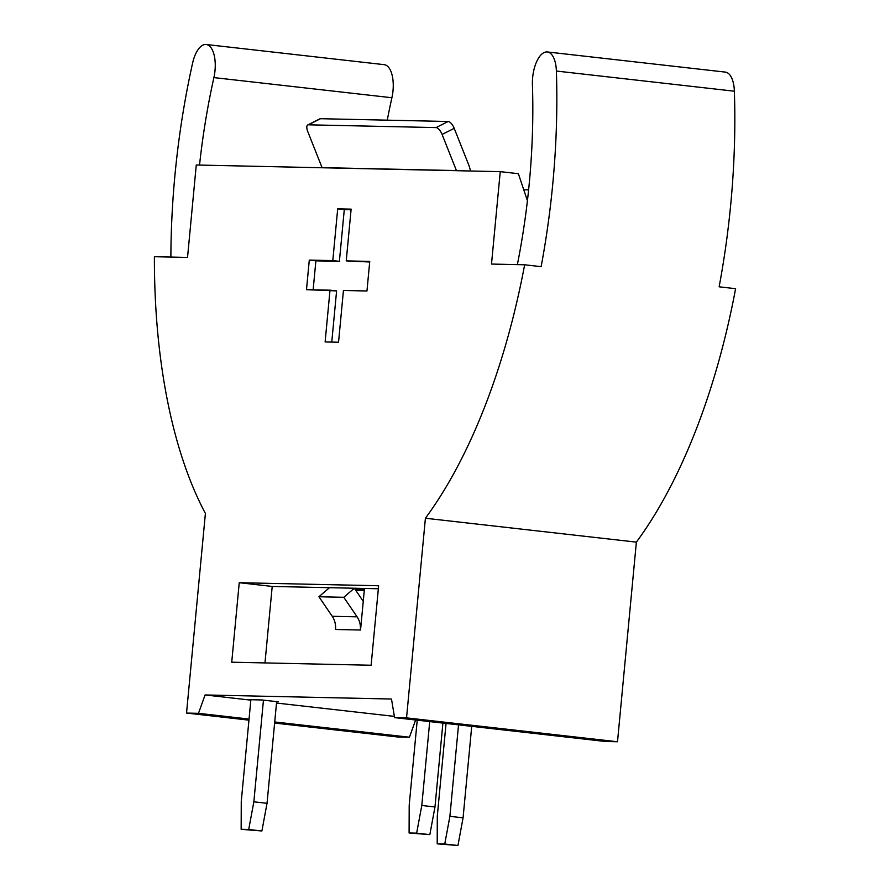 <?xml version="1.0" encoding="UTF-8"?>
<svg xmlns="http://www.w3.org/2000/svg" width="890" height="890" viewBox="0 0 890 890"><rect width="100%" height="100%" fill="white"/><g stroke="black" fill="none" stroke-linecap="round" stroke-linejoin="round"><path stroke-width="1.33" d="M205.078 694.957L250.835 700.141L205.078 694.957L391.489 699.028L394.593 717.618L406.541 717.874L425.409 518.236A418.044 188.357 -83.5 0 0 524.644 264.786L491.503 264.063L500.247 171.648L196.267 165.006L187.534 257.433L154.393 256.709A418.044 188.357 -83.5 0 0 205.401 513.441L186.533 713.068L198.481 713.335L205.078 694.957L391.489 699.028L394.593 717.618L406.541 717.874L617.504 741.759L636.372 542.132A418.044 188.357 -83.5 0 0 735.607 288.683L719.131 286.814A418.044 188.357 -83.5 0 0 734.372 91.203A26.01 11.715 -83.5 0 0 725.328 72.101L547.328 51.954A26.01 11.715 -83.5 0 0 532.42 84.55A366.024 164.917 -83.5 0 1 517.368 264.63A366.024 164.917 -83.5 0 0 532.42 84.55A26.01 11.715 -83.5 0 1 547.328 51.954A26.01 11.715 -83.5 0 1 556.384 71.044A26.01 11.715 -83.5 0 0 547.328 51.954L725.328 72.101A26.01 11.715 -83.5 0 1 734.372 91.203A418.044 188.357 -83.5 0 1 719.131 286.814L735.607 288.683A418.044 188.357 -83.5 0 1 636.372 542.132L425.409 518.236A418.044 188.357 -83.5 0 0 524.644 264.786L541.131 266.655A418.044 188.357 -83.5 0 0 556.384 71.044L734.372 91.203L556.384 71.044A418.044 188.357 -83.5 0 1 541.131 266.655L524.644 264.786L491.503 264.063L500.247 171.648L518.369 173.695L527.425 200.751L518.369 173.695L500.247 171.648L196.267 165.006L187.534 257.433L154.393 256.709A418.044 188.357 -83.5 0 0 205.401 513.441L186.533 713.068L248.944 720.144L186.533 713.068L198.481 713.335L249.055 719.053L198.481 713.335L205.078 694.957M276.512 703.044L394.392 716.394L276.512 703.044M278.292 701.821L261.816 699.963L249.211 699.685L261.816 699.963L278.292 701.821M231.734 662.193L371.119 665.242L378.639 585.754L239.243 582.705L231.734 662.193L371.119 665.242L378.639 585.754L239.243 582.705L231.734 662.193M272.207 586.443L239.243 582.705L272.207 586.443L264.975 662.917L272.207 586.443L378.35 588.757L272.207 586.443M330.001 290.173L325.117 341.938L338.545 342.227L343.44 290.474L366.958 290.986L369.751 261.404L346.232 260.892L351.127 209.139L337.699 208.85L332.804 260.603L309.286 260.091L306.494 289.662L330.001 290.173L325.117 341.938L338.545 342.227L343.44 290.474L366.958 290.986L369.751 261.404L346.232 260.892L351.127 209.139L337.699 208.85L332.804 260.603L309.286 260.091L306.494 289.662L336.598 290.919L331.759 342.083L336.598 290.919L330.001 290.173M605.556 741.504L394.593 717.618L605.556 741.504L617.504 741.759L636.372 542.132L425.409 518.236L406.541 717.874L617.504 741.759L605.556 741.504M274.721 721.968L409.445 737.22L415.619 719.999L409.445 737.22L397.496 736.965L409.445 737.22L274.721 721.968M384.168 64.659A26.01 11.715 96.5 0 1 391.9 97.744A366.024 164.917 96.5 0 0 387.261 120.161A366.024 164.917 96.5 0 1 391.9 97.744A26.01 11.715 96.5 0 0 384.168 64.659L206.168 44.5A26.01 11.715 96.5 0 1 213.9 77.597L391.9 97.744L213.9 77.597A366.024 164.917 96.5 0 0 199.527 165.073A366.024 164.917 96.5 0 1 213.9 77.597A26.01 11.715 96.5 0 0 206.168 44.5A26.01 11.715 96.5 0 0 192.596 63.101A26.01 11.715 96.5 0 1 206.168 44.5L384.168 64.659M523.754 189.781L528.615 189.893L523.754 189.781M170.88 257.065A418.044 188.357 96.5 0 1 192.596 63.101A418.044 188.357 96.5 0 0 170.88 257.065M274.621 723.047L397.496 736.965L274.621 723.047M369.695 262.005L346.232 260.892L369.695 262.005M351.072 209.74L344.285 209.595L339.39 261.349L315.883 260.837L313.147 289.806L315.883 260.837L309.286 260.091L339.39 261.349L332.804 260.603L339.39 261.349L344.285 209.595L337.699 208.85L351.072 209.74M437.301 816.063L446.057 723.437L437.301 816.063L437.201 843.842L457.938 845.5L463.078 817.832L471.722 726.351L463.078 817.832L449.895 816.33L444.755 844.009L437.201 843.842L457.938 845.5L437.201 843.842L437.301 816.063M449.895 816.33L458.539 724.861L449.895 816.33L444.755 844.009L457.938 845.5L463.078 817.832L449.895 816.33M355.789 590.381L364.277 590.56L355.789 590.381M434.976 806.974L442.909 723.081L434.976 806.974L429.837 834.642L409.1 832.984L429.837 834.642L409.1 832.984L409.2 805.205L417.232 720.177L409.2 805.205L409.1 832.984L416.654 833.151L421.793 805.472L434.976 806.974L429.837 834.642L416.654 833.151L421.793 805.472L434.976 806.974M267.033 803.303L276.645 701.643L267.033 803.303L261.894 830.971L241.157 829.313L241.257 801.534L250.88 699.718L241.257 801.534L241.157 829.313L261.894 830.971L241.157 829.313L248.711 829.48L253.85 801.812L267.033 803.303L261.894 830.971L248.711 829.48L253.85 801.812L267.033 803.303M436.044 127.593A7.431 3.037 63.3 0 1 442.096 134.446L454.212 128.349A7.431 3.037 -116.7 0 0 448.159 121.496L320.522 118.704A7.431 3.037 -116.7 0 0 319.877 118.848A7.431 3.037 -116.7 0 1 320.522 118.704L448.159 121.496A7.431 3.037 -116.7 0 1 454.212 128.349L468.552 164.461A33.442 29.826 -88.7 0 1 470.454 170.991A33.442 29.826 -88.7 0 0 468.552 164.461L454.212 128.349L442.096 134.446L456.436 170.569A18.579 16.576 -88.7 0 1 456.492 170.691A18.579 16.576 -88.7 0 0 456.436 170.569L442.096 134.446A7.431 3.037 63.3 0 0 436.044 127.593L308.407 124.811L320.522 118.704L308.407 124.811A7.431 3.037 63.3 0 0 307.762 124.945A7.431 3.037 63.3 0 1 308.407 124.811L436.044 127.593L448.159 121.496L436.044 127.593M322.08 167.632L307.74 131.509A7.431 3.037 63.3 0 1 307.762 124.945L319.877 118.848L307.762 124.945A7.431 3.037 63.3 0 0 307.74 131.509L322.08 167.632A18.579 16.576 -88.7 0 1 322.136 167.754A18.579 16.576 -88.7 0 0 322.08 167.632L456.436 170.569L322.08 167.632M335.597 626.838L335.519 629.475A18.579 16.576 -88.7 0 0 332.237 616.292A18.579 16.576 -88.7 0 1 335.519 629.475L335.597 626.838M364.388 589.358L354.954 589.158L364.388 589.358L360.539 630.02L364.388 589.358M360.372 630.02L335.519 629.475L360.372 630.02A18.579 16.576 -88.7 0 0 357.09 616.837A18.579 16.576 -88.7 0 1 360.372 630.02M263.462 700.141L253.85 801.812L263.462 700.141M429.725 721.59L421.793 805.472L429.725 721.59M318.92 596.745L332.237 616.292L318.92 596.745L329.478 587.689L318.92 596.745L343.774 597.29L357.09 616.837L332.237 616.292L357.09 616.837L343.774 597.29L318.92 596.745M363.253 601.34L354.331 588.234L343.774 597.29L354.331 588.234L329.478 587.689L354.331 588.234L363.253 601.34"/></g></svg>
